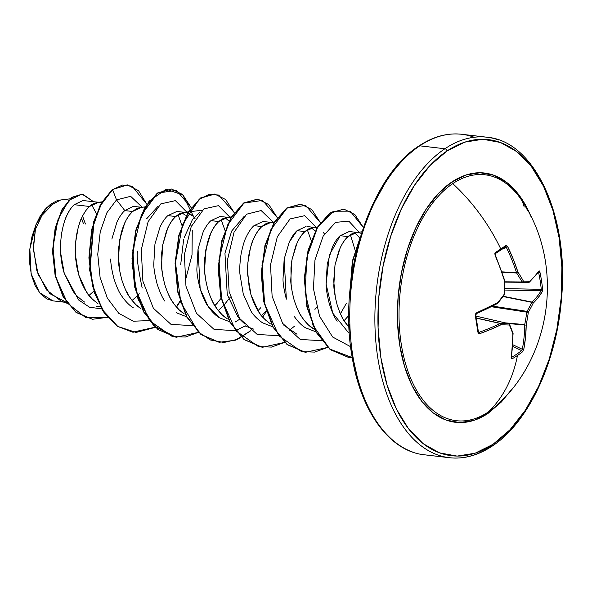 <?xml version="1.0" encoding="UTF-8"?>
<svg xmlns="http://www.w3.org/2000/svg" width="592" height="592" viewBox="0 0 592 592"><rect width="100%" height="100%" fill="white"/><g stroke="black" fill="none" stroke-linecap="round" stroke-linejoin="round"><path stroke-width="0.89" d="M500.721 250.068A160.188 18.3 -26.6 0 0 505.368 246.894A1.103 0.851 -124.7 0 0 505.694 245.628A161.283 18.426 153.4 0 1 500.78 248.98A1.103 0.814 56.1 0 1 500.492 250.224A1.103 0.814 -123.9 0 0 500.78 248.98A161.342 119.096 -123.9 0 0 452.762 183.631A123.809 70.633 96.6 0 0 401.287 344.3A123.809 70.633 96.6 0 0 488.496 411.862A161.342 119.096 -123.9 0 0 517.46 355.489A161.283 88.859 -167.6 0 1 512.169 358.796L511.325 358.819L511.148 357.783L512.465 346.024L512.85 333.821A161.142 79.35 -142.4 0 0 509.372 325.008A161.142 16.058 -171.2 0 1 501.098 324.719L490.901 329.315L479.912 333.592L478.61 333.474L477.936 332.275L475.309 315.529L475.546 313.893L476.656 312.783L497.65 302.734A161.142 90.724 -30.3 0 0 504.495 293.861A161.142 123.58 -88.8 0 0 504.591 281.082L500.262 268.095L495.09 255.248L494.853 253.628L495.511 252.466A161.283 18.426 -26.6 0 0 500.78 248.98A161.283 18.426 -26.6 0 0 505.694 245.628L506.752 245.636L507.736 246.76L513.323 259.326L517.948 272.113A161.142 95.371 28.9 0 1 523.424 281.156L529.699 281.215L534.894 276.035L538.964 270.951L539.467 270.981L539.926 272.15A161.283 145.21 28.1 0 1 541.48 280.512A1.103 0.4 171.1 0 1 540.2 280.985A160.188 144.219 28.1 0 1 541.258 289.31A1.103 0.407 -5.5 0 0 542.546 288.896A161.283 145.21 -151.9 0 0 541.48 280.512A161.283 145.21 28.1 0 1 542.546 288.896L542.22 291.76L538.254 297.524L533.148 303.2A161.142 106.752 158.4 0 1 528.301 312.302A161.142 139.601 89.7 0 1 526.207 324.853L525.526 337.255L523.787 349.295L522.344 351.966A161.283 88.859 -167.6 0 1 517.46 355.489A161.342 119.096 56.1 0 1 488.496 411.862A123.809 70.633 96.6 0 0 504.51 397.476M527.576 210.5A123.809 70.633 96.6 0 0 452.762 183.631A2.198 1.621 56.1 0 1 451.874 182.003L438.509 193.429L426.351 208.865L415.873 227.713L407.474 249.247L401.48 272.646L398.113 297.006L397.513 321.389L399.696 344.862L404.58 366.522L411.98 385.533L421.608 401.176L433.092 412.831L445.998 420.068L459.821 422.599L474.037 420.327L488.097 413.349A2.198 1.621 56.1 0 1 488.496 411.862A2.198 1.621 -123.9 0 0 488.097 413.349L501.461 401.916L511.473 389.632M531.512 217.73L527.99 209.812L518.363 194.176L506.878 182.514L493.972 175.276L480.149 172.746L465.934 175.017L451.874 182.003A125.497 71.602 -83.4 0 1 531.505 217.715M492.951 444.355A159.144 90.798 -83.4 0 1 380.848 357.516A159.144 90.798 -83.4 0 1 447.012 150.99A2.198 1.621 -123.9 0 0 444.903 148.755A161.342 92.049 96.6 0 0 374.951 312.339A161.342 92.049 96.6 0 0 437.333 454.811A161.342 92.049 -83.4 0 1 374.951 312.339A161.342 92.049 -83.4 0 1 444.903 148.755L419.772 145.824A2.198 1.621 -123.9 0 0 418.855 146.032A2.198 1.621 56.1 0 1 419.772 145.824A161.342 92.049 96.6 0 0 349.828 309.409A161.342 92.049 96.6 0 0 412.21 451.881A161.342 92.049 -83.4 0 1 349.828 309.409A161.342 92.049 -83.4 0 1 419.772 145.824L444.903 148.755A161.342 92.049 -83.4 0 1 499.049 140.119A161.342 92.049 96.6 0 0 444.903 148.755A2.198 1.621 56.1 0 1 447.012 150.99A159.144 90.798 -83.4 0 1 559.122 237.836A159.144 90.798 -83.4 0 1 492.951 444.355A2.198 1.621 56.1 0 1 492.403 445.968A2.198 1.621 -123.9 0 0 492.951 444.355L475.124 453.213L457.098 456.092L439.56 452.88L423.199 443.711L408.635 428.919L396.425 409.094L387.042 384.978L380.848 357.516L378.081 327.746L378.843 296.821L383.113 265.934L390.713 236.267L401.369 208.954L414.652 185.052L430.066 165.479L447.012 150.99L464.846 142.132L482.872 139.253L500.403 142.465L516.772 151.641L531.335 166.426L543.545 186.258L552.928 210.367L559.122 237.836L561.889 267.599L561.127 298.523L556.857 329.411L549.258 359.085L538.602 386.391L525.319 410.293L509.904 429.866L492.951 444.355M51.474 205.55L42.025 215.37L34.514 231.272M60.687 253.087L64.232 273.23L72.557 290.398C74.725 294.054 78.714 297.931 84.53 302.038L84.597 302.075M99.856 202.405L101.58 202.76L97.473 202.412L93.055 203.885L89.503 206.475L98.479 202.338L99.856 202.405L82.969 200.533L74.2 204.691L89.503 206.475L86.136 210.234L83.058 215.074L80.379 220.89L78.188 227.528L75.584 242.646L75.702 258.97L76.856 267.088L78.743 274.917L81.348 282.273L84.626 288.963L88.526 294.838L92.981 299.752L97.909 303.592C92.086 299.234 88.289 295.378 86.506 292.011L78.743 274.917L75.399 254.863C74.925 250.616 75.317 243.941 76.568 234.846C78.403 226.196 80.105 220.535 81.666 217.871C84.323 212.432 86.935 208.628 89.503 206.475L74.2 204.691C71.676 206.874 69.131 210.678 66.563 216.102C64.95 219.062 63.314 224.723 61.664 233.078M141.754 207.289L133.244 206.386L124.808 210.589L132.578 211.492L129.211 215.251L126.133 220.098L123.454 225.907L121.264 232.552L118.659 247.671L118.356 255.774L119.932 272.105L121.819 279.942L124.424 287.29L127.702 293.987L131.602 299.863L136.056 304.776L140.977 308.61C137.218 306.397 133.415 302.534 129.574 297.036C127.361 294.328 124.771 288.63 121.819 279.942C119.517 270.803 118.407 264.121 118.474 259.881L119.643 239.864L124.742 222.888C127.339 217.523 129.951 213.727 132.578 211.492L124.808 210.589C122.189 212.817 119.577 216.62 116.964 221.993L111.858 239.072M110.704 258.97C110.741 263.914 111.851 270.588 114.049 279.017C116.779 287.246 119.362 292.936 121.797 296.111C125.659 301.639 129.456 305.502 133.2 307.692M195.227 218.899L192.962 216.095L189.817 213.682L186.399 212.498L182.824 212.58L179.198 213.927L175.646 216.517L184.623 212.38L186.006 212.447L176.853 211.477L167.884 215.606L175.646 216.517L172.279 220.268L169.208 225.115L166.53 230.932L162.719 244.888L161.727 252.688L161.845 269.012L163 277.13L164.894 284.959L167.492 292.315L170.777 299.004L174.677 304.88L179.132 309.794L184.053 313.634C180.286 311.414 176.49 307.559 172.649 302.053C170.437 299.352 167.847 293.654 164.894 284.959C162.593 275.828 161.483 269.138 161.549 264.905L162.719 244.888L167.81 227.913C170.415 222.548 173.027 218.744 175.646 216.517L167.884 215.606C165.257 217.849 162.645 221.645 160.047 226.995L154.956 243.963L153.779 263.98C153.728 268.324 154.838 275.021 157.124 284.049C160.032 292.648 162.622 298.346 164.894 301.158M176.298 312.731L186.554 316.735M227.905 217.331L219.928 216.494L210.959 220.631L218.722 221.534L215.355 225.293L212.284 230.14L209.605 235.949L207.415 242.594L204.802 257.712L204.506 265.815L204.921 274.029L206.075 282.147L207.97 289.984L210.567 297.332L213.845 304.029L217.752 309.905L222.207 314.818L227.128 318.651C223.362 316.439 219.565 312.576 215.725 307.078C213.505 304.369 210.922 298.671 207.97 289.984C205.668 280.845 204.551 274.163 204.625 269.922L205.794 249.905L210.885 232.93C213.49 227.565 216.102 223.769 218.722 221.534L210.959 220.631C208.325 222.873 205.713 226.677 203.123 232.027L198.024 249.025L196.855 269.049C196.87 273.852 197.987 280.534 200.207 289.096C202.886 297.214 205.476 302.904 207.962 306.175C211.766 311.644 215.569 315.499 219.358 317.749L229.629 321.752M270.973 222.348L263.011 221.519L254.035 225.648L261.797 226.558L258.43 230.31L255.359 235.157L252.68 240.974L250.49 247.611L247.878 262.73L247.574 270.84L249.151 287.172L251.038 295.001L253.642 302.357L256.921 309.046L260.828 314.922L265.275 319.835L270.204 323.676C264.38 319.317 260.584 315.462 258.8 312.095L251.038 295.001L247.693 274.94C247.227 270.699 247.611 264.025 248.862 254.93C250.697 246.279 252.399 240.618 253.961 237.954C256.617 232.508 259.229 228.712 261.797 226.558L254.035 225.648C251.474 227.787 248.862 231.59 246.191 237.044C244.489 240.167 242.787 245.821 241.099 254.012C239.878 262.441 239.486 269.108 239.93 274.015L243.268 294.069L251.023 311.17C252.976 314.729 256.78 318.592 262.434 322.766L272.705 326.777M297.103 230.673C294.468 232.93 291.856 236.726 289.273 242.061L284.175 259.03L283.006 279.061C282.976 283.59 284.093 290.28 286.35 299.138L284.167 259.089L289.288 242.106L297.103 230.673L304.873 231.576L297.103 230.673L306.071 226.536M294.12 316.232C297.887 321.656 301.683 325.511 305.524 327.798L315.773 331.794M314.574 329.478L313.279 328.693C309.512 326.473 305.709 322.618 301.876 317.12C299.656 314.411 297.066 308.713 294.113 300.026C291.819 290.887 290.702 284.204 290.768 279.964L291.937 259.947L297.036 242.972C299.641 237.607 302.253 233.81 304.873 231.576L313.849 227.446L316.949 227.868L312.043 227.646L308.425 228.993L304.873 231.576L301.506 235.335L298.427 240.182L295.748 245.991L291.937 259.947L290.953 267.754L291.072 284.071L292.226 292.189L294.113 300.026L296.718 307.374L299.996 314.071L303.896 319.946L308.351 324.86L314.574 329.478M358.301 232.53L361.394 233.403L358.693 232.582L355.119 232.663L351.5 234.01L347.948 236.6L356.917 232.464L358.301 232.53L349.154 231.561L340.178 235.69L347.948 236.6L344.581 240.352L341.503 245.199L338.824 251.015L335.013 264.972L333.725 280.882L335.301 297.214L337.188 305.043L339.793 312.398L343.071 319.088L349.065 327.472L344.951 322.137C342.731 319.436 340.141 313.738 337.188 305.043C334.887 295.911 333.777 289.222 333.844 284.981L335.013 264.972L340.111 247.996C342.709 242.631 345.321 238.828 347.948 236.6L340.178 235.69C337.566 237.917 334.954 241.721 332.334 247.101L327.243 264.084L326.081 284.093C326.111 289 327.221 295.682 329.418 304.14C332.179 312.413 334.761 318.104 337.174 321.219M340.178 235.69L329.374 255.041L326.111 284.056L332.756 313.116L348.57 332.8M96.429 213.564L91.619 204.773L96.415 213.608M93.921 291.042L89.015 295.452L93.921 291.042M127.036 292.796L127.495 292.307M145.195 206.874L139.749 207.563L136.13 208.909L132.578 211.492L141.547 207.363L142.931 207.422M139.209 293.662L137.255 295.793M136.996 296.059L132.09 300.477L136.996 296.059M191.305 226.447L190.136 223.125M185.244 215.244L182.033 212.772M186.006 212.447L192.962 216.095M214.859 305.724L217.582 302.801M229.045 221.053L225.108 217.789M231.339 216.916L225.9 217.604L222.274 218.951L218.722 221.534L227.698 217.405L230.806 217.826M230.399 297.043L223.406 305.835L230.399 297.036M223.147 306.101L218.233 310.519L223.147 306.101M257.934 310.741L260.672 307.803M274.414 221.933L268.968 222.622L265.349 223.968L261.797 226.558L270.773 222.422L273.874 222.844M266.215 311.126L261.309 315.536L266.215 311.126M314.456 230.295L311.251 227.831M323.321 232.434L324.453 233.958L323.321 232.434M344.078 320.783L348.814 315.418M357.531 235.313L359.847 238.243L357.487 235.276L354.327 232.848M348.947 324.364L347.46 325.578L348.947 324.364M492.389 445.976C528.338 422.644 556.813 361.823 561.519 298.494C569.319 216.265 534.717 140.881 486.868 137.211L461.745 134.28C447.315 132.682 433.018 136.597 418.87 146.024C369.993 176.564 337.943 276.952 351.877 355.503C360.373 411.174 389.603 451.378 424.383 454.789L449.513 457.72C463.943 459.318 478.232 455.403 492.389 445.976A2.198 1.621 56.1 0 1 491.478 446.176A161.342 92.049 -83.4 0 1 437.333 454.811M473.918 137.189A161.342 92.049 96.6 0 0 419.772 145.824A161.342 92.049 -83.4 0 1 473.918 137.189M70.034 198.845L60.628 199.985L46.805 207.503L35.89 224.886L33.307 247.204L36.845 270.574L46.553 289.954L61.117 301.084L67.296 303.356M66.644 302.46L49.809 293.632L38.051 274.2L33.359 249.173L35.89 224.886L29.844 248.914L31.117 273.652L39.516 292.663L52.999 300.869L64.032 302.157M74.2 204.691C62.471 215.066 56.011 247.286 64.232 273.23L78.632 299.974L89.466 307.167L101.661 308.92L89.466 307.167L78.632 299.974L64.232 273.23M142.176 207.237L130.662 196.329L116.506 199.867L112.591 189.655L122.477 185.067L132.06 186.184L146.838 204.27L138.506 190.654L127.361 184.911L112.236 189.61L127.184 184.896L112.236 189.61L101.587 202.753L93.573 222.007L89.629 269.937L94.653 293.314L104.118 312.798L117.216 326.251L132.741 332.193L155.171 327.184L135.931 332.408L117.564 326.488L102.475 310.275L92.552 286.202L88.896 257.89L91.656 229.615L99.996 205.653L112.591 189.655L100.366 205.668L92.034 229.592L89.259 257.816L92.877 286.106L102.756 310.186L117.793 326.444L136.116 332.445L155.333 327.339L133.104 332.238L117.571 326.296L104.473 312.842L95.016 293.351L89.984 269.982L93.928 222.044L101.95 202.79L112.591 189.655L116.506 199.867L106.93 212.676L100.255 231.672L97.747 254.294L100.092 277.485L107.33 298.102L118.814 313.36L133.318 321.204L149.206 320.605L133.318 321.204L118.814 313.36L107.33 298.102L100.092 277.485L97.747 254.294L100.255 231.672L106.93 212.676L116.506 199.867L130.662 196.329L142.176 207.237M107.515 317.312L85.788 317.682L67.481 303.163L55.981 277.589L52.962 247.264L58.031 219.38L68.916 200.311L82.051 194.109L93.477 201.657L82.688 194.169L72.187 197.432L62.478 209.257L55.515 228.12L52.866 251.363L55.493 275.554L63.551 297.036L76.375 312.443L92.53 319.273L107.515 317.312M92.352 319.251L76.02 312.398L63.196 296.992L55.13 275.517L52.51 251.319L55.16 228.075L62.123 209.213L71.824 197.388L82.325 194.124L71.972 197.284L62.212 209.05L55.189 227.927L52.51 251.23L55.13 275.517L63.233 297.058L76.124 312.48L92.352 319.251M314.929 309.424L316.55 307.078M350.346 234.713L355.119 250.201L350.346 234.713M346.416 303.222L340.415 313.841M297.014 334.251L283.886 325.237M307.27 229.689L311.148 240.389M244.082 216.465L231.664 231.05L224.953 253.206L227.232 294.483L237.843 316.69L244.836 323.972L240.907 320.309M235.187 322.026L239.997 319.021L235.194 322.026M199.992 212.04L192.511 219.432L184.179 237.599M221.119 219.647L224.997 230.355L221.119 219.647M178.051 214.63L181.922 225.33L178.051 214.63M183.601 239.738L180.708 264.572M192.259 230.273L192.023 254.908L185.363 280.63M176.534 307.122L180.183 301.439M194.361 217.701L194.243 217.205L194.361 217.701M191.127 207.555L176.446 190.365L157.79 193.059L141.37 215.007L132.786 250.224L135.435 289.014L149.606 320.701L172.368 336.582L185.37 337.033L198.409 332.356L176.201 337.262L158.249 329.552L143.908 311.88L134.961 286.891L132.349 258.327L136.071 230.503L145.144 207.607L157.775 193.066L171.636 189.063L182.61 194.516L191.127 207.555M234.195 212.572L218.685 195.049L208.969 194.391L199.127 199.378L182.654 224.383L175.447 262.574L180.856 302.482L198.416 332.075L210.56 340.023L223.939 342.487L237.666 339.283L250.823 330.684L235.32 340.23L219.247 342.28L201.302 334.561L186.976 316.883L178.029 291.886L175.424 263.329L179.147 235.505L188.219 212.617L200.851 198.091L214.711 194.087L225.685 199.541L234.195 212.572M262.685 317.164L266.326 311.481L262.685 317.164M277.271 217.597L262.589 200.407L243.934 203.1L227.52 225.049L218.929 260.265L221.586 299.056L235.757 330.743L258.519 346.623L271.513 347.082L284.56 342.398L262.337 347.304L244.392 339.593L230.059 321.922L221.105 296.925L218.5 268.368L222.215 240.552L231.287 217.656L243.911 203.115L257.772 199.104L268.753 204.551L277.271 217.597M320.346 222.614L305.664 205.424L287.009 208.125L270.596 230.073L262.004 265.283L264.654 304.073L278.825 335.76L301.587 351.641L314.589 352.099L327.628 347.423L305.413 352.321L287.46 344.611L273.127 326.939L264.18 301.935L261.575 273.378L265.297 245.554L274.37 222.659L287.002 208.125L300.862 204.129L311.836 209.583L320.346 222.614M363.355 227.476L350.19 211.152L333.311 211.218L317.401 227.75L306.93 257.009L305.087 292.293L313.079 325.511L329.825 349.058L352.218 357.561L348.473 357.339L330.528 349.628L316.195 331.949L307.255 306.959L304.651 278.403L308.365 250.586L317.438 227.691L330.062 213.157L343.922 209.146L354.852 214.548L363.355 227.476M359.433 239.908L352.743 261.035L350.531 285.211L352.743 261.035L359.433 239.908M171.451 189.04L157.413 193.029L144.781 207.563L135.709 230.458L131.994 258.282L134.599 286.846L143.553 311.843L157.886 329.515L176.024 337.24L153.661 325.733L137.988 299.093L131.986 263.751L136.293 228.268L149.014 201.243L166.189 189.203L182.773 194.983L193.865 217.086M214.711 194.087L200.496 198.046L187.864 212.572L178.791 235.468L175.069 263.285L177.674 291.841L186.613 316.838L200.947 334.517L219.247 342.28M257.594 199.082L243.556 203.071L230.924 217.612L221.859 240.507L218.137 268.331L220.749 296.888L229.696 321.878L244.03 339.549L262.16 347.282L244.141 339.638L229.74 321.959L220.757 296.91L218.145 268.272L221.889 240.389L231.013 217.471L243.697 202.975L257.594 199.082M300.684 204.107L286.646 208.088L274.015 222.614L264.935 245.51L261.213 273.334L263.817 301.898L272.771 326.895L287.105 344.574L305.235 352.307L287.216 344.655L272.816 326.976L263.825 301.92L261.213 273.282L264.972 245.391L274.096 222.474L286.787 207.984L300.684 204.107M348.296 357.324L330.277 349.672L315.884 331.994L306.9 306.945L304.288 278.307L308.04 250.423L317.164 227.506L329.848 213.016L343.745 209.124L329.707 213.113L317.075 227.646L308.01 250.542L304.288 278.358L306.893 306.915L315.839 331.912L330.173 349.583L348.473 357.339M360.025 237.895L352.366 261.079L350.235 288.008L352.366 261.079L360.025 237.895M323.461 232.271L323.58 232.76M180.708 264.55L183.601 239.753M157.931 206.423L146.712 218.722M137.914 250.919C136.138 253.509 137.559 265.875 142.184 288.023M219.07 342.257L201.051 334.606L186.658 316.92L177.674 291.871L175.069 263.233L178.821 235.342L187.945 212.432L200.636 197.95L214.533 194.065M179.916 301.239L176.312 306.878M124.808 210.589L116.506 199.867L124.808 210.589M187.353 212.698L175.41 200.636L160.839 203.863L148.126 221.667L141.288 249.728L142.887 281.163L153.38 308.262L171.021 324.386L192.282 325.63M230.421 217.715L218.478 205.661L203.914 208.887L191.201 226.692L184.364 254.752L185.962 286.188L196.455 313.286L214.097 329.411L235.357 330.647M235.623 330.565L245.391 325.852M273.171 222.081L261.124 210.545L246.612 214.193L234.047 232.234L227.387 260.31L229.119 291.604L239.656 318.503L257.254 334.473L278.425 335.671M289.473 330.195L294.49 326.199M316.572 227.757L304.628 215.703L290.058 218.929L277.345 236.733L270.514 264.794L272.113 296.229L282.606 323.328L300.248 339.453L321.508 340.689M359.647 232.782L348.821 221.149L335.479 222.37L323.099 236.275L314.959 260.006L313.442 288.637L319.539 316.217L332.637 337.011L350.642 346.705M348.814 315.373L344.063 320.76M219.292 317.704L207.933 306.042L200.17 288.97L198.046 248.862M228.305 220.254L229.045 221.06M221.068 298.338L214.837 305.694M190.121 223.154L191.29 226.484M524.209 207.022L522.403 201.376M385.94 181.707L372.649 205.609L362.001 232.915L354.393 262.589L350.131 293.477M349.369 324.401L352.136 354.164L358.33 381.633M85.418 223.976L82.458 215.732M60.754 199.97L56.403 201.028L50.49 204.292L44.962 209.509L40.004 216.487L35.89 224.886L31.909 236.844L29.763 249.78L29.6 262.789L31.413 274.954L35.061 285.448L40.3 293.61L46.783 298.893L53.102 300.884M81.489 218.263L83.346 223.421M147.008 223.332L147.112 224.124M488.097 413.349A125.497 71.602 -83.4 0 1 399.696 344.862A125.497 71.602 -83.4 0 1 451.874 182.003A2.198 1.621 -123.9 0 0 452.762 183.631A123.809 70.633 96.6 0 0 401.287 344.3A123.809 70.633 96.6 0 0 488.496 411.862A123.809 70.633 96.6 0 0 500.292 402.02M522.033 200.799A123.809 70.633 96.6 0 0 452.762 183.631A161.342 119.096 56.1 0 1 500.78 248.98A161.283 18.426 153.4 0 1 495.511 252.466A1.103 0.77 56.9 0 1 495.371 253.628A1.103 0.77 -123.1 0 0 495.511 252.466L495.09 255.248A161.327 110.615 59.8 0 1 504.591 281.082L504.488 281.141M504.902 282.132L522.477 282.303A1.103 0.599 -89.4 0 1 522.063 281.977A160.04 94.72 -151.1 0 0 516.624 272.993L502.075 272.216L516.624 272.993A1.103 0.562 -86.9 0 1 516.513 272.638A160.232 125.793 -128.2 0 0 506.367 247.463L502.097 249.158L506.367 247.463A160.232 125.793 51.8 0 1 516.513 272.638L501.949 271.861L516.624 272.993A160.04 94.72 28.9 0 1 522.063 281.977L504.895 281.814L522.063 281.977A1.103 0.599 90.6 0 0 522.477 282.303A1.103 0.932 -89.5 0 0 523.424 281.156A1.103 0.644 150.8 0 1 522.063 281.977A1.103 0.644 -29.2 0 0 523.424 281.156A1.103 0.932 90.5 0 1 522.477 282.303L528.715 282.362A1.103 0.977 -89.5 0 0 529.699 281.215L523.424 281.156A161.142 95.371 -151.1 0 0 517.948 272.113A1.103 0.592 146.9 0 1 516.624 272.993L517.948 272.113A161.327 126.658 -128.2 0 0 507.736 246.76L506.367 247.463L507.736 246.76L505.694 245.628A1.103 0.851 55.3 0 1 505.368 246.894L506.367 247.463L505.368 246.894M505.501 246.827L495.371 253.628L495.016 255.078A160.232 109.86 59.8 0 1 495.112 255.233M503.059 276.161A160.232 109.86 59.8 0 1 503.355 277.108A160.232 109.86 -120.2 0 0 503.059 276.161M504.591 281.082L504.473 280.726L504.591 281.082A161.142 123.58 91.2 0 1 504.495 293.861A161.142 90.724 149.7 0 1 497.65 302.734L497.132 303.652A160.232 49.499 166.9 0 1 476.279 313.634A160.232 49.499 -13.1 0 0 476.619 313.479M497.132 303.652A1.103 0.681 -117.9 0 0 497.413 303.6A1.103 0.681 -117.9 0 0 497.65 302.734L497.354 303.415L497.65 302.734A161.327 49.832 166.9 0 1 476.656 312.783L475.309 315.529A161.283 74.777 69.5 0 1 477.936 332.275A1.103 0.444 -7.1 0 0 478.403 331.838L479.194 332.282A160.232 65.431 -4.6 0 0 500.233 323.469L476.331 318.148L500.233 323.469A1.103 0.607 -77.4 0 1 500.477 323.387A160.04 15.947 8.8 0 0 508.698 323.676L475.968 316.113L508.698 323.676A1.103 0.651 -77 0 1 508.787 323.683A1.103 0.651 103 0 0 508.698 323.676A160.04 15.947 -171.2 0 1 500.477 323.387L476.308 318.008L500.233 323.469A160.232 65.431 175.4 0 1 479.194 332.282L478.218 331.631A1.103 0.444 172.9 0 1 478.403 331.838L478.218 331.631M511.37 357.738L513.086 333.503A1.103 0.511 179.6 0 1 512.85 333.821A161.327 110.615 59.8 0 1 511.148 357.783A1.103 0.614 8.8 0 0 511.377 357.472A1.103 0.614 -171.2 0 1 511.148 357.783L512.169 358.796A1.103 0.784 -120.1 0 0 511.503 357.413A1.103 0.784 59.9 0 1 512.169 358.796A161.283 88.859 12.4 0 0 517.46 355.489A161.283 88.859 12.4 0 0 522.344 351.966A1.103 0.836 -127.9 0 0 521.611 350.627L522.314 349.295A1.103 0.562 10.8 0 0 523.787 349.295A1.103 0.562 -169.2 0 1 522.314 349.295A160.232 125.793 -128.2 0 0 524.719 325.023A160.232 125.793 51.8 0 1 522.314 349.295L512.768 344.714L522.314 349.295L521.611 350.627A160.188 88.252 -167.6 0 1 511.503 357.413L511.503 357.413A160.188 88.252 12.4 0 0 521.611 350.627L512.657 346.327L521.611 350.627A1.103 0.836 52.1 0 1 522.344 351.966L523.787 349.295A161.327 126.658 -128.2 0 0 526.207 324.853A161.142 139.601 -90.3 0 0 528.301 312.302A161.142 106.752 -21.6 0 0 533.148 303.2A161.327 65.882 -4.6 0 0 542.22 291.76L542.546 288.896A1.103 0.407 174.5 0 1 541.258 289.31A160.188 144.219 -151.9 0 0 540.2 280.985A160.188 144.219 -151.9 0 0 538.653 272.683L538.061 272.764L538.653 272.683A1.103 0.377 -12.2 0 0 539.926 272.15L538.964 270.951A161.327 49.832 166.9 0 1 529.699 281.215A1.103 0.977 90.5 0 1 528.723 282.362A1.103 0.644 90.6 0 0 528.959 282.28M524.719 325.023L508.069 323.521L524.719 325.023A1.103 0.548 -84.8 0 1 524.704 324.608A160.04 138.654 -90.3 0 0 526.784 312.139L491.316 306.73L526.784 312.139A1.103 0.548 -81.3 0 1 527.028 311.37A160.04 106.02 -21.6 0 0 531.838 302.334L503.067 296.525L531.838 302.334A1.103 0.577 -78.6 0 1 532.06 302.098A160.232 65.431 -4.6 0 0 541.081 290.739L504.902 290.05L541.081 290.739A1.103 0.969 30.3 0 1 542.22 291.76A1.103 0.969 -149.7 0 0 541.081 290.739A160.232 65.431 175.4 0 1 532.06 302.098L503.252 296.281L532.06 302.098A1.103 0.903 45.3 0 1 533.148 303.2A1.103 0.903 -134.7 0 0 532.06 302.098A1.103 0.577 101.4 0 0 531.838 302.334A1.103 0.673 25.7 0 1 533.148 303.2A1.103 0.673 -154.3 0 0 531.838 302.334A160.04 106.02 158.4 0 1 527.028 311.37L492.551 306.116L527.028 311.37A1.103 0.629 30.3 0 1 528.301 312.302A1.103 0.629 -149.7 0 0 527.028 311.37A1.103 0.548 98.7 0 0 526.784 312.139L528.301 312.302L526.784 312.139A160.04 138.654 89.7 0 1 524.704 324.608L505.109 322.84L524.704 324.608A1.103 0.548 95.2 0 0 524.719 325.023A1.103 0.488 0.7 0 0 526.207 324.853A1.103 0.488 -179.3 0 1 524.719 325.023M504.924 288.63L541.258 289.31L541.081 290.739L541.258 289.31L504.924 288.63M538.158 272.091L538.653 272.683A160.188 144.219 28.1 0 1 540.2 280.985A1.103 0.4 -8.9 0 0 541.48 280.512A161.283 145.21 -151.9 0 0 539.926 272.15A1.103 0.377 167.8 0 1 538.653 272.683L538.158 272.091M529.159 282.243A1.103 0.918 -132.3 0 0 529.699 281.215A1.103 0.918 47.7 0 1 529.47 282.066M538.824 271.698A1.103 0.992 -145.1 0 0 538.964 270.951A1.103 0.992 34.9 0 1 538.824 271.698L529.463 282.073L522.477 282.303M495.467 253.546A160.188 18.3 -26.6 0 0 500.492 250.224M504.495 293.861L504.584 294.468A1.103 0.562 -144 0 0 504.495 293.861L504.147 294.609M497.65 302.734A1.103 0.503 39.3 0 1 497.746 303.326L476.479 313.619A1.103 0.533 66.5 0 1 476.479 313.619A1.103 0.533 -113.5 0 0 476.656 312.783A1.103 0.533 66.5 0 1 476.486 313.619L475.783 315.144L475.827 314.441C475.613 315.048 476.612 312.25 475.783 315.136L478.403 331.838A1.103 0.444 172.9 0 1 477.936 332.275L479.912 333.592A1.103 0.555 -109.9 0 0 479.194 332.282A1.103 0.555 70.1 0 1 479.912 333.592A161.327 65.882 -4.6 0 0 501.098 324.719A1.103 0.696 -115.9 0 0 500.233 323.469L501.098 324.719L500.477 323.387A1.103 0.807 92.5 0 1 501.098 324.719A161.142 16.058 8.8 0 0 509.372 325.008A161.142 79.35 37.6 0 1 512.85 333.821A1.103 0.511 -0.4 0 0 513.086 333.496A1.103 0.511 -0.4 0 0 513.049 333.377M512.568 332.756A1.103 0.762 160.6 0 1 512.85 333.821A1.103 0.762 -19.4 0 0 513.02 333.148L509.542 324.32A1.103 0.71 156.5 0 1 509.372 325.008A1.103 0.866 -88.6 0 0 508.698 323.676A1.103 0.866 91.4 0 1 509.372 325.008A1.103 0.71 -23.5 0 0 509.542 324.32A1.103 0.71 -23.5 0 0 509.179 324.016M509.024 323.839A1.103 0.651 103 0 0 508.787 323.683L475.961 316.106M96.489 306.264L100.425 306.723M307.463 226.603L315.225 227.506M97.473 202.412L102.12 201.85M183.624 212.454L202.331 210.19M245.747 326.222L253.938 329.233M312.85 227.513L317.49 226.958M355.918 232.538L361.904 231.812M499.685 402.634C552.706 352.44 563.081 263.366 523.025 202.36M495.356 255.034L504.835 280.815M504.88 281.104L504.791 293.861M504.584 294.468L497.746 303.326M478.403 331.838L478.602 332.253M509.542 324.32L508.787 323.683"/></g></svg>
